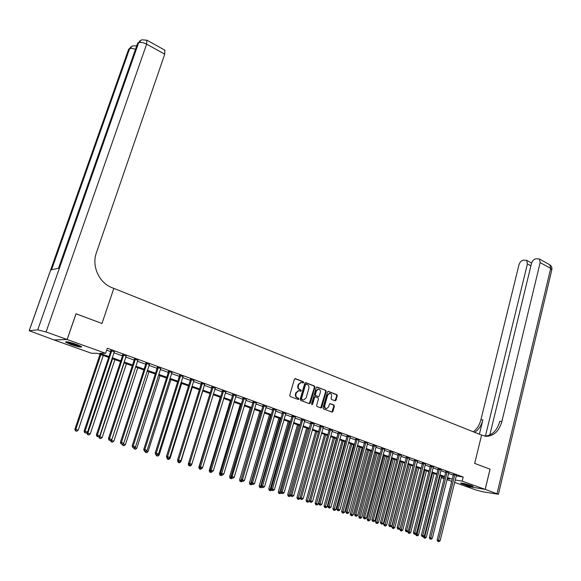 <?xml version="1.0" encoding="UTF-8"?>
<svg xmlns="http://www.w3.org/2000/svg" width="581" height="581" viewBox="0 0 581 581"><rect width="100%" height="100%" fill="white"/><g stroke="black" fill="none" stroke-linecap="round" stroke-linejoin="round"><path stroke-width="0.87" d="M303.66 382.523L303.318 381.702L295.402 378.638L294.393 379.24L289.73 395.327L290.224 396.503L298.198 399.488L298.903 399.06L298.561 398.239L297.53 397.854C296.128 397.135 295.606 395.886 295.961 394.092L296.346 392.756L298.808 390.672L300.747 391.231L301.285 390.773L300.943 389.953L299.919 389.568C298.525 388.842 298.002 387.592 298.351 385.806L298.736 384.477L301.169 382.407L303.129 382.973L303.66 382.523M302.839 382.894L302.81 381.681L294.93 378.63M298.06 399.43L298.053 398.203L297.029 397.818L297.53 397.854M300.45 391.151L300.435 389.924L299.411 389.531L299.919 389.568M462.52 484.089L460.588 483.21C461.721 482.884 465.279 483.668 471.271 485.563L473.174 486.435C472.019 486.755 468.475 485.97 462.52 484.089M70.824 344.489L65.609 342.122C65.624 341.236 69.255 341.984 76.518 344.38L81.674 346.726C81.63 347.605 78.014 346.864 70.824 344.489M335.099 400.796L336.058 400.2L337.278 395.806L336.813 394.666L328.41 391.412L327.444 392.008L323 407.782L323.472 408.937L332.15 412.14L332.898 411.493L334.387 406.163L333.922 405.022L330.102 403.613L329.362 404.26L328.614 406.911L326.595 408.639C325.106 408.341 324.496 407.281 324.772 405.465L327.691 395.08L329.667 393.373C331.177 393.664 331.787 394.724 331.519 396.554L331.039 398.275L331.504 399.423L335.099 400.796M490.037 469.165L474.677 463.398L490.037 469.165L485.164 489.384L464.321 485.832L454.603 482.375M75.98 313.769L101.987 323.501L113.825 288.394L481.605 435.096L474.677 463.398L481.605 435.096L486.493 436.331C493.995 435.939 499.123 430.993 501.875 421.486L540.17 262.576L539.35 258.973L536.009 258.748C533.837 259.242 532.334 260.818 531.484 263.476L489.812 435.002M76.038 313.762L67.178 339.529L105.619 353.306L99.772 353.284L108.945 356.567M456.216 475.904L463.188 477.016L107.318 348.23L105.619 353.306M463.188 477.016L462.171 481.141L485.164 489.384M314.924 387.171L314.444 386.009L305.78 382.654L304.785 383.257L300.188 399.241L300.682 400.411L309.412 403.679L310.399 403.069L314.924 387.171L314.408 387.142L313.929 385.98L305.315 382.647M317.182 387.069L325.716 390.374L326.188 391.521L321.736 407.31L320.973 407.964L317.095 406.547L316.616 405.393L318.439 398.958L317.96 397.803L315.301 396.83L314.546 397.484L312.636 404.194L312.099 404.652L311.605 403.81L316.202 387.665L317.182 387.069L316.776 387.048M106.672 350.161L110.608 351.585M113.883 352.761L122.475 355.862M125.736 357.039L134.175 360.082M137.421 361.251L145.708 364.243M148.947 365.405L157.088 368.347M160.312 369.509L168.308 372.392M171.526 373.547L179.384 376.379M182.587 377.534L190.299 380.323M193.495 381.47L201.077 384.208M204.251 385.348L211.702 388.035M214.868 389.183L222.189 391.819M225.348 392.959L232.545 395.552M235.69 396.685L242.756 399.234M245.886 400.367L252.844 402.873M255.96 403.998L262.794 406.46M265.902 407.579L272.62 410.004M275.714 411.123L282.315 413.505M285.402 414.616L291.894 416.955M294.966 418.066L301.35 420.368M304.415 421.472L310.69 423.731M313.74 424.834L319.906 427.057M322.949 428.153L329.02 430.339M332.049 431.436L338.011 433.586M341.032 434.675L346.901 436.789M349.907 437.878L355.681 439.955M358.673 441.037L364.352 443.085M367.337 444.16L372.922 446.172M375.892 447.247L381.383 449.229M384.346 450.297L389.749 452.243M392.705 453.311L398.021 455.228M400.963 456.288L406.192 458.169M409.118 459.23L414.268 461.082M417.187 462.135L422.249 463.965M425.154 465.011L430.143 466.812M433.041 467.85L437.943 469.622M440.826 470.661L445.656 472.404M448.532 473.442L453.282 475.149M114.225 351.781L110.818 350.554M126.077 356.066L122.678 354.838M137.755 360.285L134.378 359.065M149.281 364.447L145.911 363.227M160.639 368.55L157.284 367.337M171.845 372.595L168.505 371.39M182.899 376.59L179.573 375.391M193.8 380.533L190.488 379.335M204.556 384.419L201.258 383.228M215.173 388.253L211.891 387.062M225.646 392.037L222.37 390.853M235.98 395.77L232.72 394.593M246.177 399.452L242.931 398.283M256.243 403.091L253.011 401.921M266.185 406.678L262.961 405.516M275.99 410.222L272.787 409.068M285.678 413.723L282.482 412.568M295.235 417.173L292.054 416.025M304.676 420.586L301.51 419.438M314.001 423.956L310.85 422.815M323.21 427.282L320.066 426.142M332.303 430.565L329.173 429.432M341.279 433.811L338.164 432.685M350.154 437.014L347.053 435.895M358.92 440.173L355.826 439.062M367.584 443.296L364.498 442.199M376.139 446.382L373.067 445.293M384.593 449.425L381.528 448.35M392.945 452.439L389.895 451.372M401.202 455.417L398.159 454.357M409.365 458.365L406.33 457.312M417.427 461.27L414.406 460.225M425.401 464.146L422.387 463.108M433.273 466.986L430.274 465.962M441.066 469.797L438.074 468.78M448.764 472.578L445.78 471.561M456.375 475.323L453.405 474.314M54.033 339.921L67.178 339.529M451.735 481.358L446.971 479.666M444.095 478.642L441.575 477.749L444.204 478.178M441.945 476.297L441.575 477.749M108.669 357.409L97.092 353.277L91.478 353.263L54.026 339.943M447.217 478.679L449.796 479.1L447.334 478.221M444.45 477.197L439.621 475.469M436.723 474.437L431.814 472.687M428.909 471.649L423.919 469.869M421.007 468.831L415.931 467.015M413.004 465.977L407.847 464.139M404.913 463.086L399.67 461.22M396.729 460.167L391.398 458.264M388.442 457.211L383.024 455.279M380.054 454.219L374.549 452.258M371.571 451.197L365.972 449.2M362.987 448.133L357.293 446.099M354.294 445.031L348.513 442.969M345.499 441.894L339.616 439.795M336.595 438.72L330.611 436.585M327.575 435.503L321.496 433.332M318.453 432.242L312.266 430.042M309.208 428.945L302.919 426.701M299.854 425.612L293.456 423.331M290.377 422.227L283.869 419.91M280.776 418.807L274.159 416.446M271.058 415.335L264.326 412.938M261.21 411.827L254.362 409.38M251.232 408.269L244.267 405.778M241.13 404.659L234.041 402.132M230.889 401.006L223.678 398.435M220.519 397.31L213.176 394.688M210.002 393.555L202.537 390.897M199.348 389.757L191.752 387.048M188.549 385.907L180.814 383.148M177.604 382L169.732 379.19M166.507 378.042L158.497 375.181M155.258 374.026L147.102 371.121M143.856 369.959L135.547 366.996M132.286 365.834L123.833 362.82M120.557 361.651L111.951 358.579M455.199 479.993L462.171 481.141M112.227 357.736L120.833 360.816M124.109 361.985L132.562 365.006M135.816 366.168L144.124 369.138M147.371 370.293L155.526 373.205M158.758 374.367L166.769 377.229M169.993 378.376L177.859 381.187M181.069 382.334L188.803 385.101M191.999 386.242L199.595 388.958M202.784 390.091L210.249 392.763M213.423 393.896L220.758 396.518M223.917 397.644L231.129 400.222M234.281 401.348L241.362 403.882M244.499 405.001L251.464 407.492M254.594 408.603L261.435 411.05M264.551 412.161L271.283 414.565M274.385 415.676L281.001 418.037M284.087 419.148L290.594 421.465M293.674 422.569L300.065 424.856M303.137 425.953L309.419 428.197M312.476 429.286L318.664 431.494M321.707 432.584L327.786 434.755M330.821 435.837L336.798 437.98M339.82 439.054L345.702 441.161M348.709 442.235L354.497 444.298M357.497 445.373L363.183 447.406M366.168 448.474L371.767 450.471M374.745 451.531L380.25 453.5M383.213 454.56L388.631 456.499M391.587 457.552L396.91 459.455M399.859 460.508L405.095 462.382M408.029 463.427L413.185 465.272M416.112 466.318L421.181 468.126M424.094 469.165L429.09 470.951M431.988 471.99L436.905 473.74M439.795 474.779L444.625 476.507M447.508 477.531L452.265 479.231M314.089 423.985L293.725 495.644L291.815 495.056L312.12 422.961M300.871 382.392L298.235 384.448L298.736 384.477M299.411 389.531C298.017 388.812 297.494 387.563 297.85 385.777L298.235 384.448M298.547 390.65L295.845 392.727L296.346 392.756M297.029 397.818C295.627 397.099 295.104 395.85 295.453 394.063L295.845 392.727M309.324 403.65L314.408 387.142M306.238 384.208L305.541 384.629L301.517 398.653L301.859 399.474L303.652 400.011L306.114 397.92L308.852 388.355C309.201 386.59 308.685 385.341 307.305 384.622L306.238 384.208M305.722 384.179L305.032 384.6L305.541 384.629M303.384 399.989L301.35 399.43L301.009 398.617L305.032 384.6M316.725 387.062L325.716 390.374M320.668 407.884L325.665 391.492L325.193 390.338M315.011 396.838L314.03 397.44L312.12 404.151L312.636 404.194M311.815 404.55L312.12 404.151M320.327 392.298C320.603 390.454 319.971 389.379 318.439 389.088L316.442 390.81L315.396 394.484L315.875 395.639L318.533 396.612L319.289 395.966L320.327 392.298M318.105 389.067L315.926 390.773L316.442 390.81M318.17 396.562L315.36 395.603L314.88 394.448L315.926 390.773M329.333 393.352L327.168 395.051L327.691 395.08M326.369 408.625L326.079 408.596C324.583 408.29 323.98 407.237 324.249 405.422L327.168 395.051M331.838 412.06L333.864 406.119L333.4 404.979L329.892 403.65M335.012 400.759L336.755 395.77L336.29 394.63L327.96 391.412M100.026 354.323L74.891 429.265L78.224 430.187L103.229 355.463M100.869 354.628L75.791 429.439L75.806 430.935L75.443 430.862L76.779 431.233L75.806 430.935M78.224 430.187L76.779 431.233M75.443 430.862L74.891 429.265M111.763 351.091L110.768 351.098L84.122 431.066L85.066 431.247L111.806 350.546M85.073 432.78L86.061 433.085L85.073 432.78L85.066 431.247L87.542 432.01L114.435 351.498M110.768 351.098L110.804 350.183M84.122 431.066L84.695 432.7M86.061 433.085L87.542 432.01M87.179 432.271L86.947 432.976L90.266 433.898L114.9 359.632M112.576 358.804L87.869 433.165L87.876 434.646L87.506 434.566L88.835 434.937L87.876 434.646M90.266 433.898L88.835 434.937M87.506 434.566L86.947 432.976M98.901 436.44L102.14 437.558L126.411 363.735M124.123 362.922L99.779 436.832L99.772 438.299L99.395 438.219L100.716 438.59L99.772 438.299M102.14 437.558L100.716 438.59M99.395 438.219L98.835 436.636M111.806 439.57L111.523 440.449L113.854 441.161L137.762 367.788M110.804 440.296L111.523 440.449L111.508 441.901L111.124 441.821L112.438 442.185L111.508 441.901M113.854 441.161L112.438 442.185M111.124 441.821L110.622 440.427M123.644 355.383L122.635 355.376L96.388 434.849L97.354 435.038L123.695 354.846M97.354 436.556L98.327 436.854L97.354 436.556L97.354 435.038L99.794 435.794L126.28 355.783M122.635 355.376L122.664 354.475M96.388 434.849L96.962 436.476M98.327 436.854L99.794 435.794M135.358 359.617L134.327 359.603L108.48 438.582L109.468 438.778L135.409 359.08M109.453 440.282L110.419 440.58L109.453 440.282L109.468 438.778L111.872 439.519L137.958 360.002M134.327 359.603L134.364 358.702M108.48 438.582L109.061 440.202M110.419 440.58L111.872 439.519M146.913 363.793L145.867 363.764L120.405 442.257L121.414 442.468L146.964 363.256M121.385 443.957L122.337 444.247L121.385 443.957L121.414 442.468L123.782 443.194L149.477 364.164M145.867 363.764L145.896 362.871M120.405 442.257L120.986 443.869M122.337 444.247L123.782 443.194M123.245 443.586L123.107 444.015L125.402 444.719L148.968 371.782M122.758 443.942L123.078 445.453L122.685 445.373L124 445.736L123.078 445.453M125.402 444.719L124 445.736M122.685 445.373L122.271 444.233M158.308 367.904L157.24 367.867L132.156 445.888L133.187 446.099L158.352 367.374M133.151 447.573L134.088 447.864L133.151 447.573L133.187 446.099L135.518 446.818L160.835 368.274M157.24 367.867L157.269 366.981M132.156 445.888L132.744 447.486M134.088 447.864L135.518 446.818M80.461 346C77.15 345.579 73.155 344.41 68.485 342.485L67.185 341.795M66.474 341.701L67.686 342.318C72.64 344.38 77.106 345.717 81.086 346.327M69.538 342.274L78.29 345.049M471.598 485.68L462.345 483.196M461.801 483.109L472.121 485.883M67.127 339.507L75.988 313.747L101.987 323.501L113.825 288.394L112.097 287.704C99.148 282.896 91.471 266.156 96.352 252.924L164.743 54.2L146.63 44.149L46.073 331.962L67.127 339.507L53.975 339.929L29.188 330.705L37.743 329.841L138.634 42.754L137.61 43.437L58.565 268.24L51.549 269.78L129.57 48.833L128.583 49.494L29.355 330.357M46.073 331.962L37.743 329.841M164.793 50.14L164.743 54.2M485.193 489.391L464.35 485.839L476.071 490.008L482.796 491.795L498.411 494.271L485.193 489.391L490.066 469.172M485.425 436.113L527.417 263.897L526.618 260.324L523.408 260.114C521.302 260.593 519.828 262.147 518.993 264.769L480.908 419.714C479.536 425.031 476.994 429.047 473.283 431.777M474.713 432.344C478.715 429.657 481.446 425.503 482.905 419.881L479.39 434.21M484.707 436.128C492.071 435.576 497.096 430.637 499.783 421.312L501.875 421.486M134.494 448.96L135.402 449.244L134.494 448.96L134.523 447.544L136.796 448.227L160.015 375.725M136.796 448.227L135.402 449.244M134.095 448.873L133.688 447.777M146.121 451.103L148.032 451.691L170.923 379.618M145.751 452.417L146.644 452.693L145.751 452.417L145.787 451.35M148.032 451.691L146.644 452.693M145.344 452.33L144.945 451.241M157.545 454.618L159.114 455.105L181.679 383.453M156.863 455.831L157.741 456.1L156.863 455.831L156.892 454.901M159.114 455.105L157.741 456.1M156.449 455.744L156.042 454.654M168.81 458.089L170.051 458.474L192.296 387.244M167.822 459.201L168.693 459.462L167.822 459.201L167.858 458.293M170.051 458.474L168.693 459.462M167.401 459.106L166.827 457.574M177.771 460.435L177.982 460.98M179.921 461.517L180.844 461.801L202.776 390.977M178.636 462.52L179.493 462.781L178.636 462.52L178.679 461.619M180.844 461.801L179.493 462.781M178.207 462.425L177.633 460.907M169.543 371.963L168.461 371.92L143.747 449.462L144.8 449.679L169.594 371.433M144.756 451.147L145.678 451.43L144.756 451.147L144.8 449.679L147.102 450.391L172.041 372.319M168.461 371.92L168.49 371.041M143.747 449.462L144.335 451.052M145.678 451.43L147.102 450.391M180.633 375.965L179.529 375.914L155.178 452.991L156.245 453.216L180.676 375.442M156.195 454.662L157.102 454.945L156.195 454.662L156.245 453.216L158.519 453.914L183.088 376.314M179.529 375.914L179.558 375.035M155.178 452.991L155.766 454.574M157.102 454.945L158.519 453.914M191.563 379.916L190.445 379.851L166.449 456.47L167.539 456.702L191.607 379.393M167.473 458.133L168.374 458.409L167.473 458.133L167.539 456.702L169.775 457.392L193.989 380.257M190.445 379.851L190.474 378.986M166.449 456.47L167.045 458.039M168.374 458.409L169.775 457.392M202.348 383.809L201.215 383.743L177.568 459.898L178.672 460.137L202.391 383.293M178.607 461.561L179.485 461.83L178.607 461.561L178.672 460.137L180.88 460.82L204.744 384.143M201.215 383.743L201.244 382.879M177.568 459.898L178.164 461.467M179.485 461.83L180.88 460.82M212.995 387.658L211.847 387.578L188.542 463.282L189.653 463.529L213.038 387.142M189.58 464.938L190.452 465.207L189.58 464.938L189.653 463.529L191.839 464.197L215.355 387.977M211.847 387.578L211.869 386.721M188.542 463.282L189.13 464.836M190.452 465.207L191.839 464.197M188.556 463.333L188.295 464.19L188.941 464.328M190.888 464.887L191.498 465.076L191.745 464.263M189.304 465.795L190.154 466.056L189.304 465.795L189.355 464.909M191.498 465.076L190.154 466.056M188.869 465.701L188.295 464.19M223.496 391.449L222.334 391.362L199.363 466.623L200.496 466.87L223.54 390.933M200.409 468.271L201.266 468.533L200.409 468.271L200.496 466.87L202.646 467.538L225.827 391.761M222.334 391.362L222.356 390.512M199.363 466.623L199.958 468.17M201.266 468.533L202.646 467.538M220.25 397.215L198.818 467.429L199.748 467.632M201.701 468.221L202.13 467.908M199.835 469.034L200.67 469.288L199.835 469.034L199.893 468.017M202.006 468.315L200.67 469.288M199.392 468.932L198.818 467.429M233.86 395.189L232.683 395.095L210.039 469.913L211.186 470.174L233.896 394.681M211.092 471.554L211.942 471.816L211.092 471.554L211.186 470.174L213.307 470.828L236.155 395.501M232.683 395.095L232.705 394.252M210.039 469.913L210.634 471.452M211.942 471.816L213.307 470.828M230.345 400.81L209.204 470.625L210.424 470.908M210.358 470.748L210.228 472.222L209.785 472.121L211.056 472.476L210.228 472.222M212.385 471.511L211.056 472.476M209.785 472.121L209.204 470.625M244.085 398.886L242.894 398.784L220.569 473.166L221.731 473.428L244.129 398.377M221.637 474.8L222.472 475.062L221.637 474.8L221.731 473.428L223.823 474.074L246.351 399.183M242.894 398.784L242.916 397.941M220.569 473.166L221.165 474.699M222.472 475.062L223.823 474.074M240.302 404.369L219.451 473.784L220.954 474.154M220.722 473.566L220.489 475.374L220.039 475.273L221.303 475.621L220.489 475.374M222.174 474.989L221.303 475.621M220.039 475.273L219.451 473.784M254.18 402.531L252.975 402.422L230.962 476.376L232.139 476.638L254.217 402.023M232.037 478.003L232.865 478.257L232.037 478.003L232.139 476.638L234.208 477.277L256.417 402.822M252.975 402.422L252.996 401.587M230.962 476.376L231.565 477.894M232.865 478.257L234.208 477.277M250.135 407.877L229.575 476.899L231.347 477.357M251.224 408.261L230.613 478.483L230.156 478.381L231.42 478.729L230.613 478.483M232.269 478.112L231.42 478.729M230.156 478.381L229.575 476.899M264.144 406.126L262.924 406.017L241.224 479.536L242.415 479.812L264.181 405.625M242.299 481.162L243.119 481.409L242.299 481.162L242.415 479.812L244.448 480.436L266.352 406.409M262.924 406.017L262.946 405.182M241.224 479.536L241.827 481.053M243.119 481.409L244.448 480.436M259.845 411.341L239.568 479.979L241.609 480.516M260.949 411.733L240.614 481.555L240.149 481.446L241.405 481.802L240.614 481.555M242.248 481.184L241.405 481.802M240.149 481.446L239.568 479.979M273.978 409.678L272.75 409.561L251.348 482.666L252.553 482.942L274.014 409.184M252.43 484.278L253.236 484.525L252.43 484.278L252.553 482.942L254.565 483.559L276.164 409.961M272.75 409.561L272.772 408.733M251.348 482.666L251.951 484.169M253.236 484.525L254.565 483.559M269.439 414.761L249.431 483.014L251.733 483.632M270.55 415.154L250.484 484.59L250.012 484.481L251.268 484.83L250.484 484.59M252.103 484.213L251.268 484.83M250.012 484.481L249.431 483.014M278.909 418.138L259.17 486.014L261.726 486.711M280.035 418.538L260.23 487.582L259.758 487.474L261 487.815L260.23 487.582M261.908 487.154L261 487.815M259.758 487.474L259.17 486.014M288.263 421.472L268.785 488.977L271.596 489.747M289.396 421.879L269.853 490.538L269.373 490.422L270.615 490.771L269.853 490.538M271.69 489.986L270.615 490.771M269.373 490.422L268.785 488.977M297.501 424.769L278.284 491.904L281.335 492.746M298.649 425.183L279.359 493.458L278.873 493.342L280.115 493.69L279.359 493.458M281.349 492.782L280.115 493.69M278.873 493.342L278.284 491.904M306.63 428.03L287.668 494.787L290.82 495.39M307.785 428.444L288.742 496.341L288.256 496.225L289.491 496.566L288.742 496.341M290.747 495.651L289.491 496.566M288.256 496.225L287.668 494.787M315.643 431.24L296.927 497.641L299.999 498.498L300.159 497.939M316.812 431.661L298.009 499.188L297.523 499.072L298.75 499.413L298.009 499.188M299.999 498.498L298.75 499.413M297.523 499.072L296.927 497.641M324.547 434.421L306.085 500.459L309.136 501.316L327.502 435.474M325.73 434.842L307.167 501.999L306.674 501.882L307.894 502.224L307.167 501.999M309.136 501.316L307.894 502.224M306.674 501.882L306.085 500.459M333.349 437.558L315.12 503.248L318.17 504.097L336.29 438.611M334.547 437.987L316.217 504.773L315.715 504.657L316.935 504.998L316.217 504.773M318.17 504.097L316.935 504.998M315.715 504.657L315.12 503.248M342.049 440.659L324.053 505.993L327.088 506.843L344.976 441.705M343.248 441.088L325.149 507.518L324.648 507.402L325.861 507.736L325.149 507.518M327.088 506.843L325.861 507.736M324.648 507.402L324.053 505.993M350.641 443.724L332.877 508.709L335.898 509.559L353.56 444.77M351.854 444.16L333.981 510.234L333.472 510.111L334.685 510.445L333.981 510.234M335.898 509.559L334.685 510.445M333.472 510.111L332.877 508.709M359.131 446.76L341.599 511.396L344.606 512.239L362.043 447.798M360.351 447.196L342.703 512.914L342.194 512.791L343.4 513.125L342.703 512.914M344.606 512.239L343.4 513.125M342.194 512.791L341.599 511.396M367.526 449.752L350.212 514.054L353.212 514.889L370.424 450.783M368.753 450.188L351.323 515.558L350.808 515.434L352.006 515.768L351.323 515.558M353.212 514.889L352.006 515.768M350.808 515.434L350.212 514.054M375.82 452.708L358.731 516.676L361.716 517.504L378.71 453.739M377.062 453.151L359.842 518.172L359.327 518.049L360.518 518.383L359.842 518.172M361.716 517.504L360.518 518.383M359.327 518.049L358.731 516.676M384.019 455.635L367.141 519.261L370.119 520.097L386.895 456.659M385.268 456.078L368.26 520.758L367.737 520.634L368.928 520.968L368.26 520.758M370.119 520.097L368.928 520.968M367.737 520.634L367.141 519.261M392.124 458.525L375.457 521.825L378.42 522.653L394.993 459.549M393.381 458.975L376.582 523.314L376.052 523.19L377.243 523.517L376.582 523.314M378.42 522.653L377.243 523.517M376.052 523.19L375.457 521.825M400.135 461.387L383.678 524.36L386.634 525.18L402.996 462.403M401.398 461.837L384.804 525.841L384.273 525.711L385.457 526.045L384.804 525.841M386.634 525.18L385.457 526.045M384.273 525.711L383.678 524.36M408.058 464.212L391.805 526.858L394.746 527.679L410.905 465.228M409.329 464.662L392.93 528.34L392.4 528.209L393.577 528.536L392.93 528.34M394.746 527.679L393.577 528.536M392.4 528.209L391.805 526.858M400.048 528.514L399.837 529.335L402.764 530.148L418.727 468.017M417.165 467.458L400.963 530.809L400.432 530.671L401.602 531.005L400.963 530.809M402.764 530.148L401.602 531.005M400.432 530.671L399.837 529.335M283.688 413.185L282.446 413.062L261.341 485.745L262.561 486.028L283.724 412.692M262.43 487.357L263.229 487.597L262.43 487.357L262.561 486.028L264.544 486.638L285.845 413.454M282.446 413.062L282.468 412.241M261.341 485.745L261.944 487.241M263.229 487.597L264.544 486.638M293.274 416.65L292.018 416.519L271.204 488.788L272.438 489.071L293.311 416.156M272.3 490.393L273.085 490.633L272.3 490.393L272.438 489.071L274.399 489.681L295.402 416.911M292.018 416.519L292.047 415.705M271.204 488.788L271.806 490.277M273.085 490.633L274.399 489.681M302.737 420.063L301.474 419.925L280.943 491.795L282.184 492.085L302.774 419.576M282.046 493.392L282.824 493.632L282.046 493.392L282.184 492.085L284.124 492.681L304.843 420.324M301.474 419.925L301.495 419.133M280.943 491.795L281.553 493.276M282.824 493.632L284.124 492.681M291.669 496.356L292.432 496.588L291.669 496.356L291.815 495.056L290.558 494.765L310.835 422.51M290.558 494.765L291.168 496.232M292.432 496.588L293.725 495.644M321.315 426.774L320.029 426.628L300.05 497.692L301.321 497.99L321.351 426.294M301.169 499.275L301.924 499.507L301.169 499.275L301.321 497.99L303.202 498.571L323.363 427.02M320.029 426.628L320.051 425.851M300.05 497.692L300.66 499.159M301.924 499.507L303.202 498.571M330.436 430.071L329.136 429.911L309.426 500.582L310.704 500.887L330.466 429.591M310.544 502.166L311.293 502.391L310.544 502.166L310.704 500.887L312.563 501.461L332.455 430.31M329.136 429.911L329.158 429.148M309.426 500.582L310.036 502.042M311.293 502.391L312.563 501.461M339.435 433.317L338.135 433.157L318.686 503.444L319.971 503.749L339.471 432.845M319.811 505.012L320.545 505.238L319.811 505.012L319.971 503.749L321.809 504.315L341.439 433.557M338.135 433.157L338.157 432.402M318.686 503.444L319.296 504.889M320.545 505.238L321.809 504.315M348.331 436.534L347.017 436.367L327.829 506.262L329.122 506.567L348.368 436.062M328.955 507.83L329.681 508.048L328.955 507.83L329.122 506.567L330.945 507.133L350.307 436.759M347.017 436.367L347.039 435.619M327.829 506.262L328.439 507.7M329.681 508.048L330.945 507.133M357.119 439.701L355.79 439.534L336.857 509.05L338.164 509.363L357.155 439.236M337.989 510.605L338.708 510.83L337.989 510.605L338.164 509.363L339.958 509.915L359.065 439.926M355.79 439.534L355.812 438.8M336.857 509.05L337.467 510.481M338.708 510.83L339.958 509.915M365.798 442.838L364.461 442.664L345.775 511.803L347.097 512.115L365.834 442.373M346.915 513.357L347.627 513.575L346.915 513.357L347.097 512.115L348.869 512.66L367.722 443.056M364.461 442.664L364.483 441.938M345.775 511.803L346.385 513.226M347.627 513.575L348.869 512.66M374.375 445.939L373.031 445.758L354.592 514.519L355.913 514.839L374.404 445.474M355.732 516.066L356.429 516.284L355.732 516.066L355.913 514.839L357.664 515.376L376.277 446.15M373.031 445.758L373.053 445.039M354.592 514.519L355.202 515.935M356.429 516.284L357.664 515.376M382.85 448.997L381.499 448.808L363.292 517.206L364.628 517.526L382.879 448.532M364.44 518.746L365.129 518.956L364.44 518.746L364.628 517.526L366.357 518.063L384.731 449.2M381.499 448.808L381.521 448.104M363.292 517.206L363.902 518.615M365.129 518.956L366.357 518.063M391.224 452.018L389.866 451.829L371.891 519.857L373.234 520.184L391.253 451.56M373.046 521.397L373.728 521.607L373.046 521.397L373.234 520.184L374.948 520.714L393.076 452.221M389.866 451.829L389.88 451.132M371.891 519.857L372.508 521.266M373.728 521.607L374.948 520.714M399.496 455.01L398.13 454.814L380.388 522.479L381.746 522.813L399.525 454.553M381.543 524.011L382.218 524.222L381.543 524.011L381.746 522.813L383.431 523.328L401.333 455.206M398.13 454.814L398.152 454.124M380.388 522.479L381.005 523.88M382.218 524.222L383.431 523.328M407.673 457.959L406.301 457.763L388.791 525.071L390.149 525.406L407.702 457.508M389.945 526.597L390.614 526.8L389.945 526.597L390.149 525.406L391.819 525.921L409.489 458.155M406.301 457.763L406.322 457.08M388.791 525.071L389.401 526.459M390.614 526.8L391.819 525.921M415.756 460.878L414.376 460.675L397.084 527.635L398.45 527.969L415.785 460.428M398.246 529.153L398.907 529.356L398.246 529.153L398.45 527.969L400.106 528.478L417.55 461.067M414.376 460.675L414.391 459.999M397.084 527.635L397.695 529.015M398.907 529.356L400.106 528.478M423.745 463.769L422.358 463.558L405.284 530.162L406.664 530.497L423.774 463.318M406.446 531.673L407.099 531.876L406.446 531.673L406.664 530.497L408.29 531.005L425.517 463.943M422.358 463.558L422.372 462.89M405.284 530.162L405.901 531.535M407.099 531.876L408.29 531.005M431.639 466.616L430.245 466.405L413.389 532.661L414.776 533.002L431.668 466.173M414.558 534.171L415.197 534.367L414.558 534.171L414.776 533.002L416.381 533.503L433.39 466.797M430.245 466.405L430.267 465.744M413.389 532.661L414.006 534.033M415.197 534.367L416.381 533.503M407.906 531.288L407.775 531.775L410.694 532.595L426.461 470.777M424.922 470.225L408.908 533.249L408.378 533.111L409.54 533.438L408.908 533.249M410.694 532.595L409.54 533.438M408.378 533.111L407.775 531.775M439.447 469.433L438.045 469.223L421.399 535.137L422.786 535.479L439.476 468.99M422.569 536.633L423.208 536.829L422.569 536.633L422.786 535.479L424.384 535.965L441.175 469.608M438.045 469.223L438.067 468.569M421.399 535.137L422.017 536.495M423.208 536.829L424.384 535.965M415.669 534.019L418.538 535.007L434.109 473.5M432.584 472.963L416.766 535.66L416.228 535.522L417.39 535.849L416.766 535.66M418.538 535.007L417.39 535.849M416.228 535.522L415.626 534.193M447.159 472.222L445.758 472.004L429.315 537.578L430.717 537.926L447.188 471.779M430.492 539.074L431.117 539.27L430.492 539.074L430.717 537.926L432.286 538.405L448.873 472.389M445.758 472.004L445.772 471.358M429.315 537.578L429.933 538.936M431.117 539.27L432.286 538.405M440.166 475.665L424.747 536.924L426.287 537.396L441.669 476.202M423.505 536.612L424.747 536.924L424.529 538.042L423.985 537.912L425.147 538.231L424.529 538.042M426.287 537.396L425.147 538.231M423.985 537.912L423.426 536.67M454.792 474.982L453.376 474.757L437.144 539.996L438.546 540.337L454.821 474.539M438.321 541.485L438.945 541.674L438.321 541.485L438.546 540.337L440.107 540.824L456.484 475.142M453.376 474.757L453.398 474.111M437.144 539.996L437.762 541.339M438.945 541.674L440.107 540.824M302.81 381.681L303.318 381.702M298.053 398.203L298.561 398.239M300.435 389.924L300.943 389.953M297.85 385.777L298.351 385.806M295.453 394.063L295.961 394.092M294.966 378.623L295.402 378.638M309.884 403.025L310.399 403.069M305.359 382.632L305.78 382.654M313.929 385.98L314.444 386.009M301.009 398.617L301.517 398.653M301.35 399.43L301.859 399.474M302.425 399.837L302.933 399.873M325.665 391.492L326.188 391.521M321.22 407.266L321.736 407.31M314.03 397.44L314.546 397.484M314.88 394.448L315.396 394.484M315.36 395.603L315.875 395.639M317.792 396.532L318.315 396.569M324.249 405.422L324.772 405.465M333.4 404.979L333.922 405.022M333.864 406.119L334.387 406.163M332.376 411.442L332.898 411.493M328.025 391.391L328.41 391.412M336.29 394.63L336.813 394.666M336.755 395.77L337.278 395.806M335.527 400.156L336.058 400.2M111.813 350.692L110.826 350.699M123.695 354.991L122.685 354.984M135.417 359.225L134.385 359.203M146.964 363.394L145.918 363.372M158.359 367.512L157.291 367.482M136.724 45.826L132.519 45.899L129.57 48.833C130.79 48.179 132.766 48.346 135.489 49.334M29.311 330.357L128.125 50.663L130.899 46.821M165.077 50.3L147.037 40.242L141.633 39.769L138.634 42.754C140.471 41.934 143.137 42.398 146.63 44.149L146.79 40.096M58.507 268.255L137.123 44.679L139.977 40.714M482.905 419.881L480.908 419.714M497.031 493.639L550.694 268.415L540.17 262.576M530.918 265.815L527.417 263.897M549.343 264.544L549.844 264.827L550.694 268.415L551.783 269.933M169.594 371.579L168.512 371.535M180.684 375.58L179.58 375.529M191.614 379.531L190.495 379.473M202.399 383.431L201.266 383.366M213.045 387.273L211.891 387.2M223.54 391.071L222.378 390.984M233.903 394.819L232.727 394.724M244.129 398.515L242.938 398.413M254.224 402.161L253.018 402.052M264.188 405.763L262.968 405.647M274.021 409.315L272.794 409.198M283.731 412.822L282.489 412.699M293.318 416.286L292.061 416.156M302.781 419.707L301.517 419.569M312.084 423.44L310.813 423.295M312.128 423.084L310.85 422.939M321.358 426.418L320.073 426.272M330.473 429.715L329.18 429.562M339.478 432.968L338.171 432.809M348.375 436.186L347.053 436.019M357.155 439.359L355.833 439.185M365.834 442.497L364.505 442.323M374.411 445.598L373.067 445.416M382.886 448.655L381.535 448.474M391.26 451.684L389.902 451.495M399.532 454.676L398.167 454.48M407.709 457.625L406.337 457.429M415.793 460.551L414.406 460.348M423.774 463.435L422.387 463.224M431.676 466.289L430.281 466.078M439.476 469.107L438.074 468.896M447.196 471.895L445.787 471.678M454.821 474.655L453.412 474.43M300.66 382.378L301.169 382.407M298.3 390.635L298.808 390.672M305.555 384.15L306.071 384.179M314.786 396.794L315.301 396.83M317.923 389.059L318.439 389.088M318.018 396.576L318.461 396.605M329.151 393.337L329.667 393.373M128.808 48.964L128.503 49.552M137.85 42.871L137.515 43.51M484.99 436.178L486.493 436.331M531.6 263.062L526.618 260.324M498.411 494.271L551.87 269.562C552.153 267.58 551.478 265.996 549.844 264.827L539.35 258.973"/></g></svg>
